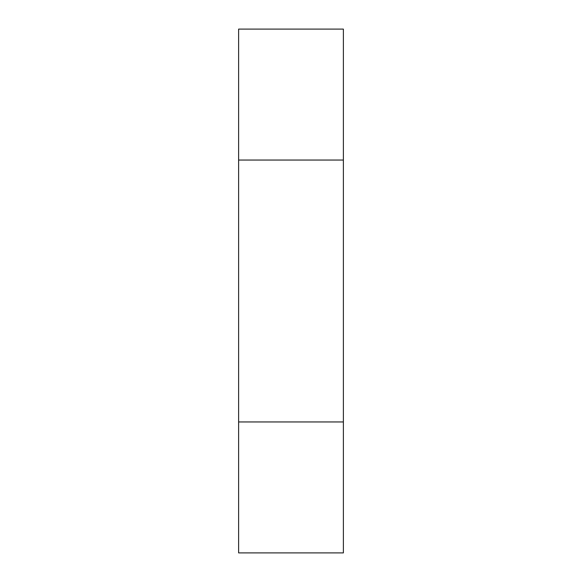 <?xml version="1.0" encoding="UTF-8"?>
<svg xmlns="http://www.w3.org/2000/svg" width="582" height="582" viewBox="0 0 582 582"><rect width="100%" height="100%" fill="white"/><g stroke="black" fill="none" stroke-linecap="round" stroke-linejoin="round"><path stroke-width="0.87" d="M238.62 29.1L238.62 552.9L343.38 552.9L343.38 29.1L238.62 29.1M238.62 160.05L343.38 160.05M238.62 421.95L343.38 421.95"/></g></svg>
